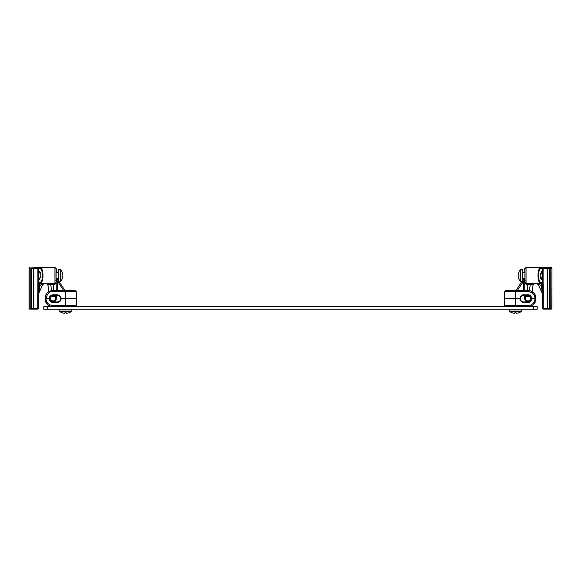 <?xml version="1.0" encoding="UTF-8"?>
<svg xmlns="http://www.w3.org/2000/svg" width="581" height="581" viewBox="0 0 581 581"><rect width="100%" height="100%" fill="white"/><g stroke="black" fill="none" stroke-linecap="round" stroke-linejoin="round"><path stroke-width="0.87" d="M533.242 306.688L43.793 306.688L43.793 309.215L537.185 309.215L537.185 306.688L533.242 306.688L533.242 309.215M65.522 306.688L65.522 305.599L52.936 305.599L52.936 306.688A8.054 8.054 -90 0 1 51.135 306.485A8.054 8.054 -90 0 0 52.936 306.688C50.089 306.732 47.736 305.337 45.87 302.498L46.117 302.919A8.054 8.054 -90 0 0 47.134 304.219A8.054 8.054 -90 0 1 46.117 302.919L46.647 302.578L46.117 302.919A0.632 0.632 -90 0 0 46.117 302.919L46.872 303.936A8.054 8.054 90 0 1 46.219 303.071M47.439 304.524A8.054 8.054 -90 0 0 48.891 305.599A8.054 8.054 -90 0 1 47.439 304.524M49.218 305.78A8.054 8.054 -90 0 0 50.859 306.412A8.054 8.054 -90 0 1 49.218 305.78M52.936 306.688L51.36 306.528L52.936 306.688A8.054 8.054 90 0 1 51.36 306.528L50.627 306.347A8.054 8.054 90 0 1 49.538 305.933L48.601 305.417A8.054 8.054 90 0 1 47.765 304.807L46.611 303.616M57.795 295.351L57.352 294.836C59.661 295.061 60.925 296.325 61.143 298.634C60.925 300.943 59.661 302.207 57.352 302.432L52.936 302.432C50.627 302.207 49.363 300.943 49.145 298.634C49.363 296.325 50.627 295.061 52.936 294.836L57.352 294.836C59.661 295.061 60.925 296.325 61.143 298.634L65.522 298.634L65.522 305.599L76.293 305.599L76.416 298.634L65.522 298.634L65.522 290.58L75.189 290.58L52.936 290.58C49.973 290.602 47.62 291.996 45.87 294.77L45.231 298.634L46.117 302.919M45.231 298.634L49.617 298.634C49.813 296.622 50.917 295.518 52.936 295.315L57.352 295.315C59.371 295.518 60.475 296.622 60.671 298.634C60.475 300.646 59.371 301.75 57.352 301.953L52.936 301.953C50.917 301.75 49.813 300.646 49.617 298.634M76.416 298.634L76.293 291.669L52.936 291.669C49.494 291.219 47.177 293.543 45.986 298.634C46.393 302.868 48.71 305.185 52.936 305.599M61.143 298.634L60.671 298.634C60.475 300.646 59.371 301.75 57.352 301.953L56.292 301.953L57.352 301.953L56.292 301.953L57.352 301.953L57.352 302.432M56.459 295.315L57.352 295.315C59.371 295.518 60.475 296.622 60.671 298.634L60.664 298.794M52.936 291.669L52.936 290.58A8.054 8.054 -90 0 0 51.012 290.812M50.787 290.878A8.054 8.054 -90 0 0 49.109 291.546M51.549 290.703L50.794 284.61L47.882 284.327L48.789 291.727A8.054 8.054 -90 0 0 47.381 292.802A8.054 8.054 -90 0 1 48.717 291.778L47.809 284.407L46.712 283.434L44.57 283.434L40.067 285.416L40.067 283.361L44.563 283.434L42.711 284.617L39.573 285.416L39.559 283.361L40.067 283.361M47.083 293.1A8.054 8.054 -90 0 0 46.117 294.349L45.87 294.77L46.117 294.349A0.632 0.632 -90 0 0 46.11 294.356L46.117 294.349A0.632 0.632 -90 0 0 46.11 294.356L46.647 294.69L46.117 294.349A8.054 8.054 -90 0 1 47.083 293.1M65.929 290.58L63.961 290.58L63.961 291.19M46.204 294.218A8.054 8.054 90 0 1 46.807 293.405L46.204 294.218M47.693 292.519A8.054 8.054 90 0 1 48.499 291.916L47.693 292.519L48.499 291.916M56.045 279.679L56.045 271.4M68.827 312.796A9.601 9.565 180 0 1 66.241 313.355A9.601 9.565 180 0 0 68.827 312.796L68.841 312.818A9.601 9.601 0 0 0 71.151 311.59L71.412 309.215L71.151 311.59L59.894 311.59A9.601 9.601 0 0 0 62.203 312.818L62.203 312.818M66.241 313.355L66.198 312.796A9.122 7.154 -0 0 1 64.847 312.796L64.803 313.355A9.601 9.565 180 0 1 62.218 312.796M62.152 276.215A9.122 7.154 -90 0 0 62.152 274.864L62.712 274.82A9.601 9.565 90 0 0 62.152 272.235L62.174 272.22A9.601 9.601 0 0 0 60.947 269.911L60.947 281.168A9.601 9.601 0 0 0 62.174 278.858L62.152 278.844A9.601 9.565 90 0 0 62.712 276.258L62.152 276.215L62.712 276.258M60.431 281.429L60.431 269.649L58.565 269.649L58.565 281.429L60.947 281.168M60.344 297.203L60.504 297.588M63.975 290.58L64.702 290.093A1.104 1.104 -91.7 0 1 64.876 290.58L65.914 290.58M535.769 298.634L534.883 302.919A8.054 8.054 90 0 1 528.064 306.688A8.054 8.054 -90 0 0 534.883 302.919L535.13 302.498C533.293 305.323 530.94 306.717 528.064 306.688L528.064 305.599L504.707 305.599L505.811 306.688L504.707 305.599L504.584 298.634L519.857 298.634C520.467 301.299 521.731 302.563 523.648 302.432L528.064 302.432C529.981 302.563 531.245 301.299 531.855 298.634L535.769 298.634L535.13 294.77C533.155 291.865 530.802 290.471 528.064 290.58L505.811 290.58L504.707 291.669L504.584 298.634M535.13 302.498L534.883 302.919L535.13 302.498L534.883 302.919L534.353 302.578L534.883 302.919A0.632 0.632 90 0 1 534.883 302.919A0.632 0.632 -90 0 0 534.883 302.912L534.883 302.919C533.256 305.345 530.983 306.601 528.064 306.688M524.708 301.953L523.648 301.953C521.629 301.75 520.525 300.646 520.329 298.634C520.525 300.646 521.629 301.75 523.648 301.953C521.629 301.75 520.525 300.646 520.329 298.634C520.525 296.622 521.629 295.518 523.648 295.315C521.629 295.518 520.525 296.622 520.329 298.634L519.857 298.634C520.467 295.969 521.731 294.705 523.648 294.836L523.648 295.315L528.064 295.315C530.083 295.518 531.187 296.622 531.383 298.634C531.187 300.646 530.083 301.75 528.064 301.953L523.648 301.953L523.648 302.432M528.064 302.432L528.064 301.953C530.083 301.75 531.187 300.646 531.383 298.634L531.855 298.634C531.245 295.969 529.981 294.705 528.064 294.836L523.648 294.836L523.648 295.315C521.629 295.518 520.525 296.622 520.329 298.634L520.336 298.794M523.205 295.351L523.648 295.315L523.205 295.351M532.283 291.778A8.054 8.054 90 0 1 534.883 294.349L535.13 294.77L534.883 294.349A8.054 8.054 -90 0 0 528.064 290.58L528.064 291.669C532.29 292.083 534.607 294.4 535.014 298.634C534.607 302.868 532.29 305.185 528.064 305.599M517.039 291.19L516.778 290.58M534.883 294.349L534.883 294.349A0.632 0.632 90 0 1 534.89 294.356L534.353 294.69L534.883 294.349L535.13 294.77L534.883 294.349C533.256 291.923 530.983 290.667 528.064 290.58C531.187 290.689 533.54 292.09 535.13 294.77L535.965 298.634L535.13 294.77M524.955 271.4L524.955 279.679M518.782 312.796A9.601 9.565 180 0 1 516.197 313.355A9.601 9.565 180 0 0 518.782 312.796L518.797 312.818A9.601 9.601 0 0 0 521.106 311.59L509.849 311.59A9.601 9.601 0 0 0 512.159 312.818L512.159 312.818M516.197 313.355L516.153 312.796A9.122 7.154 -0 0 1 514.802 312.796L514.759 313.355A9.601 9.565 180 0 1 512.173 312.796M521.368 309.215L521.368 311.075L509.588 311.075L509.588 309.215L509.849 311.59M518.848 274.864A9.122 7.154 90 0 0 518.848 276.215L518.288 276.258A9.601 9.565 -90 0 0 518.848 278.844L518.826 278.858A9.601 9.601 0 0 0 520.053 281.168L520.569 281.429L520.569 269.649L522.435 269.649L522.435 281.429L520.053 281.168L520.053 269.911A9.601 9.601 0 0 0 518.826 272.22L518.848 272.235A9.601 9.565 -90 0 0 518.288 274.82L518.848 274.864L518.288 274.82M38.789 275.539L38.804 276.331M38.833 277.108L38.883 277.725M38.905 277.907L38.963 278.321L38.905 277.907M56.146 279.41L57.316 281.364L57.316 290.58L57.73 290.58M56.146 279.091L56.531 279.672L55.834 280.514L56.234 281.364L57.316 281.364M54.883 295.315L55.805 296.63L56.204 298.634L55.718 296.956L52.704 295.373C51.005 295.751 49.995 296.833 49.668 298.634L49.661 298.126M52.261 283.354L55.057 283.31L54.941 284.414L53.365 284.458L52.246 283.368L53.35 284.472L53.343 291.669M33.742 267.732L55.18 267.645L56.284 268.749L54.934 267.892L54.934 283.187L56.204 282.25L54.941 284.414M38.825 282.627L39.29 283.346L38.528 282.729L39.711 282.555C43.364 282.431 43.364 268.647 39.711 268.524L38.528 268.386L38.528 282.729L37.896 283.877L38.491 284.087L40.321 283.187C43.902 282.947 43.924 268.102 40.321 267.892L32.681 267.754L33.945 268.364L33.945 308.366L33.313 308.344L33.313 268.386L33.945 268.364L33.313 268.386L33.313 308.344L33.313 268.386L33.945 268.364L33.945 267.732M33.945 308.998L33.945 308.366L33.313 308.344L32.681 308.976L33.313 308.344L32.681 308.976L37.801 308.998L37.896 283.877L37.896 268.364L33.945 268.364M51.527 290.703L50.779 284.596L52.246 283.368M46.785 283.354L47.809 284.407L46.785 283.354L51.876 283.354M50.794 284.61L53.35 284.472L50.794 284.61L51.891 283.368M29.682 267.645L29.05 268.277L29.05 308.46L29.682 309.092L37.888 309.092L38.52 308.46L38.491 284.087M37.888 309.092L37.801 308.998A0.632 0.632 -45 0 0 38.433 308.366L38.433 284.45L37.801 284.45M40.067 285.416L38.52 293.833L42.703 284.617M64.716 290.093L59.008 281.429L64.716 290.093L64.752 291.248M57.091 278.539L58.565 280.783L57.105 278.539M32.681 267.819L33.313 268.451L31.737 267.841L31.737 268.473L33.313 268.451L31.737 268.473L31.737 308.264L33.313 308.279L32.681 308.976M38.469 285.416L39.573 285.416L39.573 286.484L38.469 286.484M29.065 287.958L29.079 269.831M29.086 287.682L29.101 287.036M29.108 286.389L29.115 286.019M31.737 268.473L29.224 268.451L29.224 308.279L30.808 308.264L30.808 267.841L29.05 268.277M56.175 269.845L56.146 271.93M56.234 269.715L56.168 270.085M56.234 290.58L56.175 281.219M53.416 301.953A3.348 3.348 0 0 0 56.284 298.634L56.284 295.315M56.037 268.996L56.204 291.669M37.896 267.732L37.896 268.364L38.528 268.386L39.159 267.754M56.27 271.93L56.284 268.749L55.18 267.645L40.321 267.892L39.711 268.524M55.965 275.539C56.016 269.845 56.066 269.845 56.125 275.539C56.066 281.233 56.016 281.233 55.965 275.539M56.045 271.116L56.103 272.54M56.103 278.539L56.045 279.962M40.895 275.539L39.566 279.483C38.513 276.854 38.513 274.225 39.566 271.588C40.278 271.792 40.721 273.106 40.895 275.539M52.704 295.373L52.036 294.814L52.704 295.373C51.005 295.751 49.995 296.833 49.668 298.634L49.646 299.041M39.573 286.484L38.629 293.369M542.211 275.539L541.434 279.483C540.722 279.287 540.279 277.972 540.105 275.539L541.434 271.588L542.211 275.539M523.27 290.58L523.706 290.58L523.779 280.725L524.817 281.044L525.166 280.514L524.766 281.364L524.766 290.58M551.885 304.865L551.95 308.46L551.318 309.092L543.112 309.092L542.48 308.46L542.48 293.833L538.289 284.617L542.378 293.369L540.933 283.361L536.437 283.434L538.289 284.617L536.437 283.434L534.288 283.434L533.118 284.327L534.288 283.434L533.191 284.407L532.138 292.984M524.796 290.58L524.796 282.25L525.943 283.31L528.739 283.354L527.635 284.458L526.059 284.414L524.963 282.083L526.066 283.187L540.679 283.187C537.105 283.02 537.084 268.066 540.679 267.892L541.289 268.524L547.687 268.386L548.319 267.754L547.055 268.364L547.687 268.378L547.687 308.344L548.319 308.976L547.687 308.344L547.687 268.451L547.687 270.986L547.687 268.451L549.263 268.473L547.687 268.451L547.687 270.986L547.687 268.386L549.263 268.473L549.263 267.841L547.687 268.451L548.319 267.754L547.055 267.732L547.055 268.364L547.055 267.732L525.82 267.645L524.716 268.749L524.846 272.816L524.825 269.86M547.687 286.607L547.687 290.122L547.687 286.607M525.82 267.645L551.318 267.645L551.95 268.277L551.885 284.799L551.885 272.794M551.914 287.682L551.95 288.779M551.914 289.091L551.899 289.701M551.892 290.347L551.885 290.718M527.657 290.58L527.65 284.472L530.206 284.61L529.32 291.778L530.221 284.596L529.124 283.354L534.215 283.354M531.346 298.133L531.332 298.634C531.019 296.84 530.003 295.751 528.296 295.373L525.282 296.956L524.796 298.634L525.195 296.63L526.117 295.315M532.065 292.933L533.118 284.327L530.206 284.61L529.124 283.354M516.248 291.248L516.284 290.093L517.025 290.58M517.279 290.58L524.854 279.41M516.284 290.093L521.992 281.429L516.298 290.093A1.104 1.104 91.7 0 0 516.124 290.58M523.909 278.539L522.435 280.783L523.895 278.539M547.687 308.366L547.055 308.366L547.687 308.358M548.319 308.976L547.055 308.998L547.055 308.366L548.319 308.976L547.687 308.279L551.95 308.46M551.935 307.102L551.885 291.938L551.914 306.891M551.914 287.748L551.892 286.753M540.933 283.361L541.441 283.361L541.427 285.416L538.289 284.617M541.427 286.484L541.427 285.416L542.531 285.416L542.48 293.833L541.427 286.484L542.531 286.484L542.378 293.369M542.48 308.46L542.567 284.45L543.199 284.45L543.199 308.366L547.055 308.366L547.055 308.998L543.199 308.998A0.632 0.632 -135 0 1 542.567 308.366L543.199 308.366L543.112 309.092M551.318 267.645L551.776 268.451L550.192 268.473L550.192 308.896L551.776 308.279L551.95 268.277M526.059 284.414L526.066 267.892L524.716 268.749M543.104 267.732L543.104 283.877L542.509 284.087L542.531 285.416M527.635 290.58L527.635 284.458L529.109 283.368L530.206 284.61M527.584 301.953A3.348 3.348 0 0 1 524.716 298.634L524.716 295.315M524.963 282.083L524.963 268.996M541.441 283.361L543.199 284.45L542.472 282.729L542.472 268.386L541.841 267.754M541.71 283.346L542.175 282.627L541.55 283.259L540.679 283.187L541.289 282.555L542.175 282.627M541.289 268.524C537.636 268.647 537.636 282.431 541.289 282.555M524.897 272.54L524.955 271.116M524.875 275.539C524.933 269.845 524.984 269.845 525.035 275.539C524.984 281.233 524.933 281.233 524.875 275.539M524.955 279.962L524.897 278.539M542.109 273.273L542.037 272.758L542.109 273.273M524.817 281.044L525.166 280.514L524.469 279.672L524.854 279.091M547.687 308.279L549.263 308.896L549.263 268.473L550.192 268.473L550.192 267.841L548.319 267.819L547.687 268.451L548.319 267.819M531.375 298.503L531.332 298.634C531.019 296.84 530.003 295.751 528.296 295.373L528.964 294.814M47.744 309.215L47.744 306.688M52.936 302.432L52.936 301.953M52.936 294.836L52.936 295.315M65.522 290.58L75.189 290.58L76.293 291.669L75.189 290.58L52.936 290.58L52.936 291.212M71.412 311.075L59.632 311.075L59.894 311.59L59.632 309.215M515.478 306.688L515.478 291.669L504.707 291.669L505.811 290.58M515.478 290.58L515.478 291.669L528.064 291.669M531.383 298.634C531.187 296.622 530.083 295.518 528.064 295.315L528.064 294.836M523.132 290.58L523.045 291.19M57.221 280.725L56.183 281.044L57.221 280.725L63.721 290.58M49.748 298.649A3.188 3.188 0 0 1 54.403 295.802A3.188 3.188 0 0 1 54.752 301.256A3.188 3.188 0 0 1 49.748 298.649M50.38 298.634C49.465 295.598 56.401 295.598 55.493 298.634C56.401 301.67 49.465 301.67 50.38 298.634M53.365 294.734L52.762 295.366M49.69 299.033L49.625 298.503M53.35 284.472L53.365 291.669M33.313 308.344L38.52 308.46M29.05 308.46L29.682 309.092M31.737 308.896L33.313 308.279L32.681 308.91L30.808 308.896L30.808 308.264L31.737 308.264L31.737 308.896M29.856 308.91L30.808 308.896L29.224 308.279M29.065 288.779L29.108 289.984M39.559 283.361L38.448 284.465L39.45 283.259L40.321 283.187L54.934 283.187L56.037 282.083M56.204 295.315L56.284 298.634M39.711 282.555L40.321 283.187M33.313 308.279L32.681 308.91M29.856 267.819L29.224 268.451M547.055 268.364L547.055 308.366L547.687 308.344M525.507 298.634L525.529 298.322C525.195 295.199 531.579 296.027 530.62 298.634C531.535 301.67 524.599 301.67 525.507 298.634M551.318 309.092L551.776 308.279M551.144 308.91L548.319 308.91M523.684 281.364L524.81 281.357M527.635 294.734L528.238 295.366M524.897 298.242A3.188 3.188 0 0 1 528.26 295.453A3.188 3.188 0 0 1 531.252 298.634A3.188 3.188 0 0 1 527.868 301.815A3.188 3.188 0 0 1 524.897 298.242M551.144 267.819L550.192 267.841L551.776 268.451M528.739 283.354L527.65 284.472M524.716 298.634L524.796 295.315M76.293 305.599L75.189 306.688L76.293 305.599M47.765 304.807L48.601 305.417L47.765 304.807M49.538 305.933L50.627 306.347L49.538 305.933M45.87 294.77L45.035 298.634L45.87 302.498M56.045 278.539L58.565 278.539M56.045 272.54L58.565 272.54M60.431 269.649L60.947 269.911L60.431 269.649M60.039 300.58L60.664 298.874M60.511 297.625L60.664 298.409M521.368 311.075L521.106 311.59L521.368 311.075M520.569 269.649L520.053 269.911L520.569 269.649M524.955 272.54L522.435 272.54M524.955 278.539L522.435 278.539M520.489 299.643L520.336 298.859M520.692 297.131L520.336 298.409M520.053 281.168L520.569 281.429L520.053 281.168M29.115 291.539L29.115 303.943M29.115 291.938L29.079 288.931M29.079 269.787L29.115 271.872M29.115 286.222L29.094 287.515L29.115 286.222M551.885 290.515L551.906 289.215M551.885 285.198L551.885 284.799"/></g></svg>
